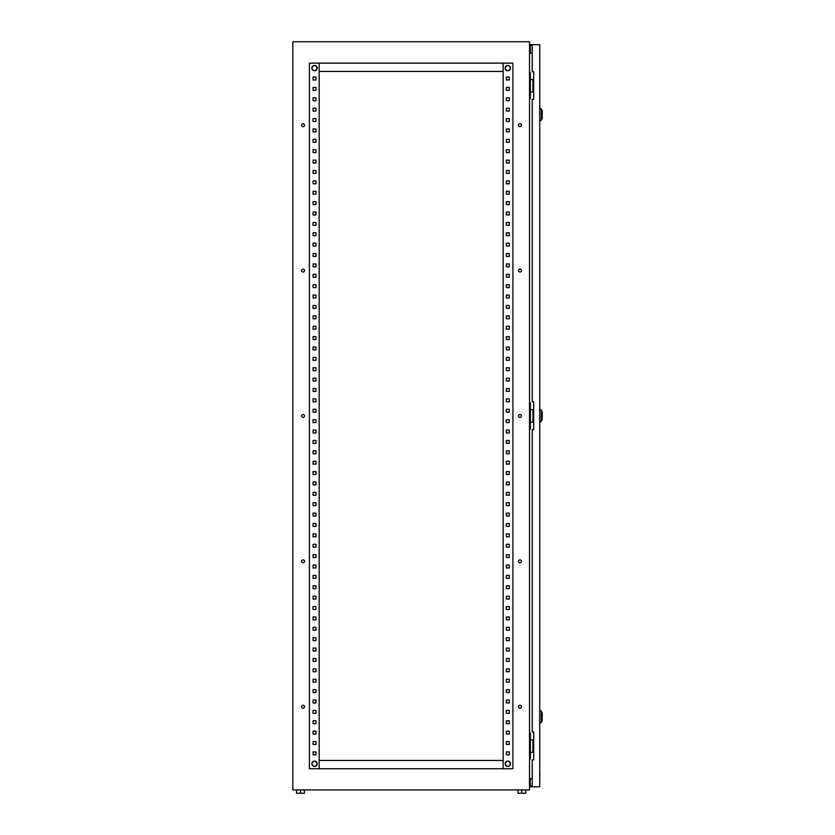 <?xml version="1.0" encoding="UTF-8"?>
<svg xmlns="http://www.w3.org/2000/svg" width="835" height="835" viewBox="0 0 835 835"><rect width="100%" height="100%" fill="white"/><g stroke="black" fill="none" stroke-linecap="round" stroke-linejoin="round"><path stroke-width="1.25" d="M311.862 68.126A2.662 2.662 0 0 1 314.524 65.454A2.662 2.662 0 0 1 317.196 68.126A2.662 2.662 0 0 1 314.524 70.787A2.662 2.662 0 0 1 311.862 68.126M311.862 763.764A2.662 2.662 0 0 1 314.524 761.092A2.662 2.662 0 0 1 317.196 763.764A2.662 2.662 0 0 1 314.524 766.426A2.662 2.662 0 0 1 311.862 763.764M507.805 766.426A2.662 2.662 0 0 0 510.477 763.764A2.662 2.662 0 0 0 507.805 761.092A2.662 2.662 0 0 0 505.144 763.764A2.662 2.662 0 0 0 507.805 766.426M507.805 70.787A2.662 2.662 0 0 0 510.477 68.126A2.662 2.662 0 0 0 507.805 65.454A2.662 2.662 0 0 0 505.144 68.126A2.662 2.662 0 0 0 507.805 70.787M304.514 706.66A1.451 1.451 0 0 0 303.063 705.21A1.451 1.451 0 0 0 301.612 706.66A1.451 1.451 0 0 0 303.063 708.111A1.451 1.451 0 0 0 304.514 706.66M521.426 706.66A1.451 1.451 0 0 0 519.975 705.21A1.451 1.451 0 0 0 518.525 706.66A1.451 1.451 0 0 0 519.975 708.111A1.451 1.451 0 0 0 521.426 706.66M304.514 561.297A1.451 1.451 0 0 0 303.063 559.847A1.451 1.451 0 0 0 301.612 561.297A1.451 1.451 0 0 0 303.063 562.759A1.451 1.451 0 0 0 304.514 561.297M521.426 561.297A1.451 1.451 0 0 0 519.975 559.847A1.451 1.451 0 0 0 518.525 561.297A1.451 1.451 0 0 0 519.975 562.759A1.451 1.451 0 0 0 521.426 561.297M304.514 415.945A1.451 1.451 0 0 0 303.063 414.494A1.451 1.451 0 0 0 301.612 415.945A1.451 1.451 0 0 0 303.063 417.396A1.451 1.451 0 0 0 304.514 415.945M521.426 415.945A1.451 1.451 0 0 0 519.975 414.494A1.451 1.451 0 0 0 518.525 415.945A1.451 1.451 0 0 0 519.975 417.396A1.451 1.451 0 0 0 521.426 415.945M304.514 270.582A1.451 1.451 0 0 0 303.063 269.131A1.451 1.451 0 0 0 301.612 270.582A1.451 1.451 0 0 0 303.063 272.043A1.451 1.451 0 0 0 304.514 270.582M521.426 270.582A1.451 1.451 0 0 0 519.975 269.131A1.451 1.451 0 0 0 518.525 270.582A1.451 1.451 0 0 0 519.975 272.043A1.451 1.451 0 0 0 521.426 270.582M304.514 125.229A1.451 1.451 0 0 0 303.063 123.778A1.451 1.451 0 0 0 301.612 125.229A1.451 1.451 0 0 0 303.063 126.68A1.451 1.451 0 0 0 304.514 125.229M521.426 125.229A1.451 1.451 0 0 0 519.975 123.778A1.451 1.451 0 0 0 518.525 125.229A1.451 1.451 0 0 0 519.975 126.68A1.451 1.451 0 0 0 521.426 125.229M529.526 789.931L292.803 789.931L292.803 41.75L529.526 41.75L529.526 789.931M529.526 72.687L530.361 72.687L530.361 98.854L529.526 98.854M529.526 402.856L530.361 402.856L530.361 429.023L529.526 429.023M529.526 733.026L530.361 733.026L530.361 759.192L529.526 759.192M532.229 53.169L529.526 53.169M529.526 778.711L532.229 778.711M506.354 751.928L509.267 751.928L509.267 754.83L506.354 754.83L506.354 751.928L509.267 751.928L509.267 754.83L506.354 754.83L506.354 751.928M506.354 741.543L509.267 741.543L509.267 744.455L506.354 744.455L506.354 741.543L509.267 741.543L509.267 744.455L506.354 744.455L506.354 741.543M506.354 731.157L509.267 731.157L509.267 734.069L506.354 734.069L506.354 731.157L509.267 731.157L509.267 734.069L506.354 734.069L506.354 731.157M506.354 720.782L509.267 720.782L509.267 723.684L506.354 723.684L506.354 720.782L509.267 720.782L509.267 723.684L506.354 723.684L506.354 720.782M506.354 710.397L509.267 710.397L509.267 713.299L506.354 713.299L506.354 710.397L509.267 710.397L509.267 713.299L506.354 713.299L506.354 710.397M506.354 700.012L509.267 700.012L509.267 702.924L506.354 702.924L506.354 700.012L509.267 700.012L509.267 702.924L506.354 702.924L506.354 700.012M506.354 689.626L509.267 689.626L509.267 692.539L506.354 692.539L506.354 689.626L509.267 689.626L509.267 692.539L506.354 692.539L506.354 689.626M506.354 679.252L509.267 679.252L509.267 682.153L506.354 682.153L506.354 679.252L509.267 679.252L509.267 682.153L506.354 682.153L506.354 679.252M506.354 668.866L509.267 668.866L509.267 671.768L506.354 671.768L506.354 668.866L509.267 668.866L509.267 671.768L506.354 671.768L506.354 668.866M506.354 658.481L509.267 658.481L509.267 661.393L506.354 661.393L506.354 658.481L509.267 658.481L509.267 661.393L506.354 661.393L506.354 658.481M506.354 648.096L509.267 648.096L509.267 651.008L506.354 651.008L506.354 648.096L509.267 648.096L509.267 651.008L506.354 651.008L506.354 648.096M506.354 637.721L509.267 637.721L509.267 640.622L506.354 640.622L506.354 637.721L509.267 637.721L509.267 640.622L506.354 640.622L506.354 637.721M506.354 627.335L509.267 627.335L509.267 630.237L506.354 630.237L506.354 627.335L509.267 627.335L509.267 630.237L506.354 630.237L506.354 627.335M506.354 616.95L509.267 616.95L509.267 619.862L506.354 619.862L506.354 616.95L509.267 616.95L509.267 619.862L506.354 619.862L506.354 616.95M506.354 606.565L509.267 606.565L509.267 609.477L506.354 609.477L506.354 606.565L509.267 606.565L509.267 609.477L506.354 609.477L506.354 606.565M506.354 596.19L509.267 596.19L509.267 599.092L506.354 599.092L506.354 596.19L509.267 596.19L509.267 599.092L506.354 599.092L506.354 596.19M506.354 585.805L509.267 585.805L509.267 588.706L506.354 588.706L506.354 585.805L509.267 585.805L509.267 588.706L506.354 588.706L506.354 585.805M506.354 575.419L509.267 575.419L509.267 578.331L506.354 578.331L506.354 575.419L509.267 575.419L509.267 578.331L506.354 578.331L506.354 575.419M506.354 565.034L509.267 565.034L509.267 567.946L506.354 567.946L506.354 565.034L509.267 565.034L509.267 567.946L506.354 567.946L506.354 565.034M506.354 554.659L509.267 554.659L509.267 557.561L506.354 557.561L506.354 554.659L509.267 554.659L509.267 557.561L506.354 557.561L506.354 554.659M506.354 544.274L509.267 544.274L509.267 547.175L506.354 547.175L506.354 544.274L509.267 544.274L509.267 547.175L506.354 547.175L506.354 544.274M506.354 533.889L509.267 533.889L509.267 536.801L506.354 536.801L506.354 533.889L509.267 533.889L509.267 536.801L506.354 536.801L506.354 533.889M506.354 523.503L509.267 523.503L509.267 526.415L506.354 526.415L506.354 523.503L509.267 523.503L509.267 526.415L506.354 526.415L506.354 523.503M506.354 513.128L509.267 513.128L509.267 516.03L506.354 516.03L506.354 513.128L509.267 513.128L509.267 516.03L506.354 516.03L506.354 513.128M506.354 502.743L509.267 502.743L509.267 505.645L506.354 505.645L506.354 502.743L509.267 502.743L509.267 505.645L506.354 505.645L506.354 502.743M506.354 492.358L509.267 492.358L509.267 495.27L506.354 495.27L506.354 492.358L509.267 492.358L509.267 495.27L506.354 495.27L506.354 492.358M506.354 481.972L509.267 481.972L509.267 484.885L506.354 484.885L506.354 481.972L509.267 481.972L509.267 484.885L506.354 484.885L506.354 481.972M506.354 471.598L509.267 471.598L509.267 474.499L506.354 474.499L506.354 471.598L509.267 471.598L509.267 474.499L506.354 474.499L506.354 471.598M506.354 461.212L509.267 461.212L509.267 464.114L506.354 464.114L506.354 461.212L509.267 461.212L509.267 464.114L506.354 464.114L506.354 461.212M506.354 450.827L509.267 450.827L509.267 453.739L506.354 453.739L506.354 450.827L509.267 450.827L509.267 453.739L506.354 453.739L506.354 450.827M506.354 440.442L509.267 440.442L509.267 443.354L506.354 443.354L506.354 440.442L509.267 440.442L509.267 443.354L506.354 443.354L506.354 440.442M506.354 430.067L509.267 430.067L509.267 432.968L506.354 432.968L506.354 430.067L509.267 430.067L509.267 432.968L506.354 432.968L506.354 430.067M506.354 419.681L509.267 419.681L509.267 422.583L506.354 422.583L506.354 419.681L509.267 419.681L509.267 422.583L506.354 422.583L506.354 419.681M506.354 409.296L509.267 409.296L509.267 412.208L506.354 412.208L506.354 409.296L509.267 409.296L509.267 412.208L506.354 412.208L506.354 409.296M506.354 398.911L509.267 398.911L509.267 401.823L506.354 401.823L506.354 398.911L509.267 398.911L509.267 401.823L506.354 401.823L506.354 398.911M506.354 388.536L509.267 388.536L509.267 391.438L506.354 391.438L506.354 388.536L509.267 388.536L509.267 391.438L506.354 391.438L506.354 388.536M506.354 378.151L509.267 378.151L509.267 381.052L506.354 381.052L506.354 378.151L509.267 378.151L509.267 381.052L506.354 381.052L506.354 378.151M506.354 367.765L509.267 367.765L509.267 370.677L506.354 370.677L506.354 367.765L509.267 367.765L509.267 370.677L506.354 370.677L506.354 367.765M506.354 357.38L509.267 357.38L509.267 360.292L506.354 360.292L506.354 357.38L509.267 357.38L509.267 360.292L506.354 360.292L506.354 357.38M506.354 347.005L509.267 347.005L509.267 349.907L506.354 349.907L506.354 347.005L509.267 347.005L509.267 349.907L506.354 349.907L506.354 347.005M506.354 336.62L509.267 336.62L509.267 339.521L506.354 339.521L506.354 336.62L509.267 336.62L509.267 339.521L506.354 339.521L506.354 336.62M506.354 326.234L509.267 326.234L509.267 329.147L506.354 329.147L506.354 326.234L509.267 326.234L509.267 329.147L506.354 329.147L506.354 326.234M506.354 315.849L509.267 315.849L509.267 318.761L506.354 318.761L506.354 315.849L509.267 315.849L509.267 318.761L506.354 318.761L506.354 315.849M506.354 305.474L509.267 305.474L509.267 308.376L506.354 308.376L506.354 305.474L509.267 305.474L509.267 308.376L506.354 308.376L506.354 305.474M506.354 295.089L509.267 295.089L509.267 297.991L506.354 297.991L506.354 295.089L509.267 295.089L509.267 297.991L506.354 297.991L506.354 295.089M506.354 284.704L509.267 284.704L509.267 287.616L506.354 287.616L506.354 284.704L509.267 284.704L509.267 287.616L506.354 287.616L506.354 284.704M506.354 274.318L509.267 274.318L509.267 277.23L506.354 277.23L506.354 274.318L509.267 274.318L509.267 277.23L506.354 277.23L506.354 274.318M506.354 263.943L509.267 263.943L509.267 266.845L506.354 266.845L506.354 263.943L509.267 263.943L509.267 266.845L506.354 266.845L506.354 263.943M506.354 253.558L509.267 253.558L509.267 256.46L506.354 256.46L506.354 253.558L509.267 253.558L509.267 256.46L506.354 256.46L506.354 253.558M506.354 243.173L509.267 243.173L509.267 246.085L506.354 246.085L506.354 243.173L509.267 243.173L509.267 246.085L506.354 246.085L506.354 243.173M506.354 232.788L509.267 232.788L509.267 235.7L506.354 235.7L506.354 232.788L509.267 232.788L509.267 235.7L506.354 235.7L506.354 232.788M506.354 222.413L509.267 222.413L509.267 225.314L506.354 225.314L506.354 222.413L509.267 222.413L509.267 225.314L506.354 225.314L506.354 222.413M506.354 212.027L509.267 212.027L509.267 214.929L506.354 214.929L506.354 212.027L509.267 212.027L509.267 214.929L506.354 214.929L506.354 212.027M506.354 201.642L509.267 201.642L509.267 204.554L506.354 204.554L506.354 201.642L509.267 201.642L509.267 204.554L506.354 204.554L506.354 201.642M506.354 191.257L509.267 191.257L509.267 194.169L506.354 194.169L506.354 191.257L509.267 191.257L509.267 194.169L506.354 194.169L506.354 191.257M506.354 180.882L509.267 180.882L509.267 183.784L506.354 183.784L506.354 180.882L509.267 180.882L509.267 183.784L506.354 183.784L506.354 180.882M506.354 170.497L509.267 170.497L509.267 173.398L506.354 173.398L506.354 170.497L509.267 170.497L509.267 173.398L506.354 173.398L506.354 170.497M506.354 160.111L509.267 160.111L509.267 163.023L506.354 163.023L506.354 160.111L509.267 160.111L509.267 163.023L506.354 163.023L506.354 160.111M506.354 149.726L509.267 149.726L509.267 152.638L506.354 152.638L506.354 149.726L509.267 149.726L509.267 152.638L506.354 152.638L506.354 149.726M506.354 139.351L509.267 139.351L509.267 142.253L506.354 142.253L506.354 139.351L509.267 139.351L509.267 142.253L506.354 142.253L506.354 139.351M506.354 128.966L509.267 128.966L509.267 131.867L506.354 131.867L506.354 128.966L509.267 128.966L509.267 131.867L506.354 131.867L506.354 128.966M506.354 118.58L509.267 118.58L509.267 121.493L506.354 121.493L506.354 118.58L509.267 118.58L509.267 121.493L506.354 121.493L506.354 118.58M506.354 108.195L509.267 108.195L509.267 111.107L506.354 111.107L506.354 108.195L509.267 108.195L509.267 111.107L506.354 111.107L506.354 108.195M506.354 97.82L509.267 97.82L509.267 100.722L506.354 100.722L506.354 97.82L509.267 97.82L509.267 100.722L506.354 100.722L506.354 97.82M506.354 87.435L509.267 87.435L509.267 90.337L506.354 90.337L506.354 87.435L509.267 87.435L509.267 90.337L506.354 90.337L506.354 87.435M506.354 77.05L509.267 77.05L509.267 79.962L506.354 79.962L506.354 77.05L509.267 77.05L509.267 79.962L506.354 79.962L506.354 77.05M315.974 751.928L315.974 754.83L313.073 754.83L313.073 751.928L315.974 751.928L315.974 754.83L313.073 754.83L313.073 751.928L315.974 751.928M315.974 741.543L315.974 744.455L313.073 744.455L313.073 741.543L315.974 741.543L315.974 744.455L313.073 744.455L313.073 741.543L315.974 741.543M315.974 731.157L315.974 734.069L313.073 734.069L313.073 731.157L315.974 731.157L315.974 734.069L313.073 734.069L313.073 731.157L315.974 731.157M315.974 720.782L315.974 723.684L313.073 723.684L313.073 720.782L315.974 720.782L315.974 723.684L313.073 723.684L313.073 720.782L315.974 720.782M315.974 710.397L315.974 713.299L313.073 713.299L313.073 710.397L315.974 710.397L315.974 713.299L313.073 713.299L313.073 710.397L315.974 710.397M315.974 700.012L315.974 702.924L313.073 702.924L313.073 700.012L315.974 700.012L315.974 702.924L313.073 702.924L313.073 700.012L315.974 700.012M315.974 689.626L315.974 692.539L313.073 692.539L313.073 689.626L315.974 689.626L315.974 692.539L313.073 692.539L313.073 689.626L315.974 689.626M315.974 679.252L315.974 682.153L313.073 682.153L313.073 679.252L315.974 679.252L315.974 682.153L313.073 682.153L313.073 679.252L315.974 679.252M315.974 668.866L315.974 671.768L313.073 671.768L313.073 668.866L315.974 668.866L315.974 671.768L313.073 671.768L313.073 668.866L315.974 668.866M315.974 658.481L315.974 661.393L313.073 661.393L313.073 658.481L315.974 658.481L315.974 661.393L313.073 661.393L313.073 658.481L315.974 658.481M315.974 648.096L315.974 651.008L313.073 651.008L313.073 648.096L315.974 648.096L315.974 651.008L313.073 651.008L313.073 648.096L315.974 648.096M315.974 637.721L315.974 640.622L313.073 640.622L313.073 637.721L315.974 637.721L315.974 640.622L313.073 640.622L313.073 637.721L315.974 637.721M315.974 627.335L315.974 630.237L313.073 630.237L313.073 627.335L315.974 627.335L315.974 630.237L313.073 630.237L313.073 627.335L315.974 627.335M315.974 616.95L315.974 619.862L313.073 619.862L313.073 616.95L315.974 616.95L315.974 619.862L313.073 619.862L313.073 616.95L315.974 616.95M315.974 606.565L315.974 609.477L313.073 609.477L313.073 606.565L315.974 606.565L315.974 609.477L313.073 609.477L313.073 606.565L315.974 606.565M315.974 596.19L315.974 599.092L313.073 599.092L313.073 596.19L315.974 596.19L315.974 599.092L313.073 599.092L313.073 596.19L315.974 596.19M315.974 585.805L315.974 588.706L313.073 588.706L313.073 585.805L315.974 585.805L315.974 588.706L313.073 588.706L313.073 585.805L315.974 585.805M315.974 575.419L315.974 578.331L313.073 578.331L313.073 575.419L315.974 575.419L315.974 578.331L313.073 578.331L313.073 575.419L315.974 575.419M315.974 565.034L315.974 567.946L313.073 567.946L313.073 565.034L315.974 565.034L315.974 567.946L313.073 567.946L313.073 565.034L315.974 565.034M315.974 554.659L315.974 557.561L313.073 557.561L313.073 554.659L315.974 554.659L315.974 557.561L313.073 557.561L313.073 554.659L315.974 554.659M315.974 544.274L315.974 547.175L313.073 547.175L313.073 544.274L315.974 544.274L315.974 547.175L313.073 547.175L313.073 544.274L315.974 544.274M315.974 533.889L315.974 536.801L313.073 536.801L313.073 533.889L315.974 533.889L315.974 536.801L313.073 536.801L313.073 533.889L315.974 533.889M315.974 523.503L315.974 526.415L313.073 526.415L313.073 523.503L315.974 523.503L315.974 526.415L313.073 526.415L313.073 523.503L315.974 523.503M315.974 513.128L315.974 516.03L313.073 516.03L313.073 513.128L315.974 513.128L315.974 516.03L313.073 516.03L313.073 513.128L315.974 513.128M315.974 502.743L315.974 505.645L313.073 505.645L313.073 502.743L315.974 502.743L315.974 505.645L313.073 505.645L313.073 502.743L315.974 502.743M315.974 492.358L315.974 495.27L313.073 495.27L313.073 492.358L315.974 492.358L315.974 495.27L313.073 495.27L313.073 492.358L315.974 492.358M315.974 481.972L315.974 484.885L313.073 484.885L313.073 481.972L315.974 481.972L315.974 484.885L313.073 484.885L313.073 481.972L315.974 481.972M315.974 471.598L315.974 474.499L313.073 474.499L313.073 471.598L315.974 471.598L315.974 474.499L313.073 474.499L313.073 471.598L315.974 471.598M315.974 461.212L315.974 464.114L313.073 464.114L313.073 461.212L315.974 461.212L315.974 464.114L313.073 464.114L313.073 461.212L315.974 461.212M315.974 450.827L315.974 453.739L313.073 453.739L313.073 450.827L315.974 450.827L315.974 453.739L313.073 453.739L313.073 450.827L315.974 450.827M315.974 440.442L315.974 443.354L313.073 443.354L313.073 440.442L315.974 440.442L315.974 443.354L313.073 443.354L313.073 440.442L315.974 440.442M315.974 430.067L315.974 432.968L313.073 432.968L313.073 430.067L315.974 430.067L315.974 432.968L313.073 432.968L313.073 430.067L315.974 430.067M315.974 419.681L315.974 422.583L313.073 422.583L313.073 419.681L315.974 419.681L315.974 422.583L313.073 422.583L313.073 419.681L315.974 419.681M315.974 409.296L315.974 412.208L313.073 412.208L313.073 409.296L315.974 409.296L315.974 412.208L313.073 412.208L313.073 409.296L315.974 409.296M315.974 398.911L315.974 401.823L313.073 401.823L313.073 398.911L315.974 398.911L315.974 401.823L313.073 401.823L313.073 398.911L315.974 398.911M315.974 388.536L315.974 391.438L313.073 391.438L313.073 388.536L315.974 388.536L315.974 391.438L313.073 391.438L313.073 388.536L315.974 388.536M315.974 378.151L315.974 381.052L313.073 381.052L313.073 378.151L315.974 378.151L315.974 381.052L313.073 381.052L313.073 378.151L315.974 378.151M315.974 367.765L315.974 370.677L313.073 370.677L313.073 367.765L315.974 367.765L315.974 370.677L313.073 370.677L313.073 367.765L315.974 367.765M315.974 357.38L315.974 360.292L313.073 360.292L313.073 357.38L315.974 357.38L315.974 360.292L313.073 360.292L313.073 357.38L315.974 357.38M315.974 347.005L315.974 349.907L313.073 349.907L313.073 347.005L315.974 347.005L315.974 349.907L313.073 349.907L313.073 347.005L315.974 347.005M315.974 336.62L315.974 339.521L313.073 339.521L313.073 336.62L315.974 336.62L315.974 339.521L313.073 339.521L313.073 336.62L315.974 336.62M315.974 326.234L315.974 329.147L313.073 329.147L313.073 326.234L315.974 326.234L315.974 329.147L313.073 329.147L313.073 326.234L315.974 326.234M315.974 315.849L315.974 318.761L313.073 318.761L313.073 315.849L315.974 315.849L315.974 318.761L313.073 318.761L313.073 315.849L315.974 315.849M315.974 305.474L315.974 308.376L313.073 308.376L313.073 305.474L315.974 305.474L315.974 308.376L313.073 308.376L313.073 305.474L315.974 305.474M315.974 295.089L315.974 297.991L313.073 297.991L313.073 295.089L315.974 295.089L315.974 297.991L313.073 297.991L313.073 295.089L315.974 295.089M315.974 284.704L315.974 287.616L313.073 287.616L313.073 284.704L315.974 284.704L315.974 287.616L313.073 287.616L313.073 284.704L315.974 284.704M315.974 274.318L315.974 277.23L313.073 277.23L313.073 274.318L315.974 274.318L315.974 277.23L313.073 277.23L313.073 274.318L315.974 274.318M315.974 263.943L315.974 266.845L313.073 266.845L313.073 263.943L315.974 263.943L315.974 266.845L313.073 266.845L313.073 263.943L315.974 263.943M315.974 253.558L315.974 256.46L313.073 256.46L313.073 253.558L315.974 253.558L315.974 256.46L313.073 256.46L313.073 253.558L315.974 253.558M315.974 243.173L315.974 246.085L313.073 246.085L313.073 243.173L315.974 243.173L315.974 246.085L313.073 246.085L313.073 243.173L315.974 243.173M315.974 232.788L315.974 235.7L313.073 235.7L313.073 232.788L315.974 232.788L315.974 235.7L313.073 235.7L313.073 232.788L315.974 232.788M315.974 222.413L315.974 225.314L313.073 225.314L313.073 222.413L315.974 222.413L315.974 225.314L313.073 225.314L313.073 222.413L315.974 222.413M315.974 212.027L315.974 214.929L313.073 214.929L313.073 212.027L315.974 212.027L315.974 214.929L313.073 214.929L313.073 212.027L315.974 212.027M315.974 201.642L315.974 204.554L313.073 204.554L313.073 201.642L315.974 201.642L315.974 204.554L313.073 204.554L313.073 201.642L315.974 201.642M315.974 191.257L315.974 194.169L313.073 194.169L313.073 191.257L315.974 191.257L315.974 194.169L313.073 194.169L313.073 191.257L315.974 191.257M315.974 180.882L315.974 183.784L313.073 183.784L313.073 180.882L315.974 180.882L315.974 183.784L313.073 183.784L313.073 180.882L315.974 180.882M315.974 170.497L315.974 173.398L313.073 173.398L313.073 170.497L315.974 170.497L315.974 173.398L313.073 173.398L313.073 170.497L315.974 170.497M315.974 160.111L315.974 163.023L313.073 163.023L313.073 160.111L315.974 160.111L315.974 163.023L313.073 163.023L313.073 160.111L315.974 160.111M315.974 149.726L315.974 152.638L313.073 152.638L313.073 149.726L315.974 149.726L315.974 152.638L313.073 152.638L313.073 149.726L315.974 149.726M315.974 139.351L315.974 142.253L313.073 142.253L313.073 139.351L315.974 139.351L315.974 142.253L313.073 142.253L313.073 139.351L315.974 139.351M315.974 128.966L315.974 131.867L313.073 131.867L313.073 128.966L315.974 128.966L315.974 131.867L313.073 131.867L313.073 128.966L315.974 128.966M315.974 118.58L315.974 121.493L313.073 121.493L313.073 118.58L315.974 118.58L315.974 121.493L313.073 121.493L313.073 118.58L315.974 118.58M315.974 108.195L315.974 111.107L313.073 111.107L313.073 108.195L315.974 108.195L315.974 111.107L313.073 111.107L313.073 108.195L315.974 108.195M315.974 97.82L315.974 100.722L313.073 100.722L313.073 97.82L315.974 97.82L315.974 100.722L313.073 100.722L313.073 97.82L315.974 97.82M315.974 87.435L315.974 90.337L313.073 90.337L313.073 87.435L315.974 87.435L315.974 90.337L313.073 90.337L313.073 87.435L315.974 87.435M315.974 77.05L315.974 79.962L313.073 79.962L313.073 77.05L315.974 77.05L315.974 79.962L313.073 79.962L313.073 77.05L315.974 77.05M512.92 768.743L512.92 63.136L309.42 63.136L309.42 768.743L512.92 768.743M503.161 768.743L503.161 63.136M319.179 768.743L319.179 63.136M503.161 71.445L319.179 71.445M503.161 760.445L319.179 760.445M533.68 739.883L530.361 739.883M533.68 752.345L532.897 752.345L532.897 739.883M532.897 752.345L530.361 752.345M533.68 409.714L530.361 409.714M533.68 422.176L532.897 422.176L532.897 409.714M532.897 422.176L530.361 422.176M533.68 79.544L530.361 79.544M533.68 92.007L532.897 92.007L532.897 79.544M532.897 92.007L530.361 92.007M525.789 789.931L525.789 793.25L517.898 793.25L517.898 789.931M521.844 793.25L521.844 789.931M304.431 789.931L304.431 793.25L300.485 793.25L300.485 789.931M300.485 793.25L296.54 793.25L296.54 789.931M542.197 713.508L542.197 720.156M542.197 412.417L542.197 419.055M542.197 111.316L542.197 117.954M532.229 786.81L532.229 759.819L533.68 759.819L533.68 731.992L532.229 731.992L532.229 429.649L533.68 429.649L533.68 401.823L532.229 401.823L532.229 99.48L533.68 99.48L533.68 71.653L532.229 71.653L532.229 44.662L539.702 44.662L539.702 786.81L529.734 786.81L530.361 778.711M532.229 44.662L529.734 44.662L529.734 47.981L530.361 47.981L530.361 45.278L532.229 45.278M532.229 786.194L530.361 786.194L530.361 786.81M530.361 53.169L530.361 47.981M530.361 783.491L530.361 786.194M529.734 783.491L529.734 778.711M529.734 53.169L529.734 47.981M530.361 44.662L530.361 45.278M539.702 773.502L539.702 770.569M539.911 773.502L539.702 776.435M542.197 720.657L541.31 722.359L541.31 711.316L539.702 710.188M542.197 419.556L541.31 421.257L541.31 410.215L539.702 409.087M542.197 118.455L541.31 120.156L541.31 109.114L539.702 107.997M311.82 68.126C313.626 64.639 315.421 64.639 317.227 68.126C315.421 71.601 313.626 71.601 311.82 68.126M311.82 763.764C313.626 760.278 315.421 760.278 317.227 763.764C315.421 767.25 313.626 767.25 311.82 763.764M510.509 763.764C508.713 767.25 506.908 767.25 505.112 763.764C506.908 760.278 508.713 760.278 510.509 763.764M510.509 68.126C508.713 71.601 506.908 71.601 505.112 68.126C506.908 64.639 508.713 64.639 510.509 68.126M541.31 722.359L539.702 723.475M541.31 711.316L542.197 713.017M541.31 421.257L539.702 422.385M541.31 410.215L542.197 411.916M541.31 120.156L539.702 121.284M541.31 109.114L542.197 110.815"/></g></svg>
